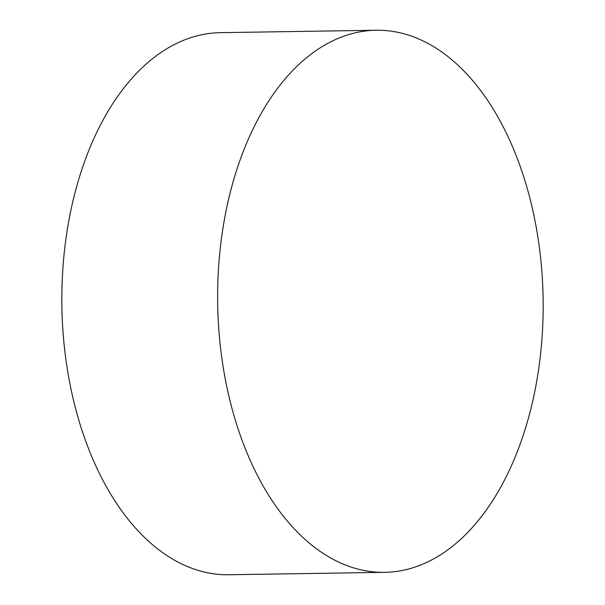 <?xml version="1.0" encoding="UTF-8"?>
<svg xmlns="http://www.w3.org/2000/svg" width="605" height="605" viewBox="0 0 605 605"><rect width="100%" height="100%" fill="white"/><g stroke="black" fill="none" stroke-linecap="round" stroke-linejoin="round"><path stroke-width="0.91" d="M390.777 31.112A271.078 162.737 -90.9 0 1 542.844 323.04A271.078 162.737 -90.9 0 1 384.599 572.338A271.078 162.737 -90.9 0 1 370.018 571.475A271.078 162.737 -90.9 0 1 217.959 279.54A271.078 162.737 -90.9 0 1 376.197 30.25A271.078 162.737 -90.9 0 1 390.777 31.112M384.599 572.338L228.803 574.75A271.078 162.737 -90.9 0 1 62.156 281.96A271.078 162.737 -90.9 0 1 220.401 32.662L376.197 30.25"/></g></svg>
